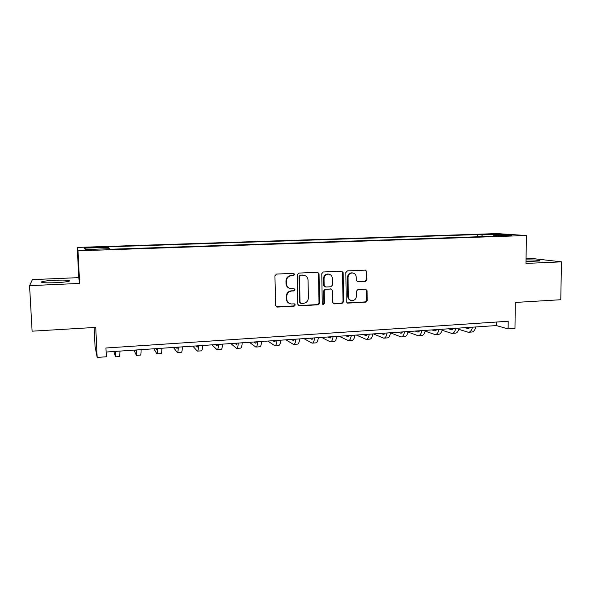 <?xml version="1.0" encoding="UTF-8"?>
<svg xmlns="http://www.w3.org/2000/svg" width="591" height="591" viewBox="0 0 591 591"><rect width="100%" height="100%" fill="white"/><g stroke="black" fill="none" stroke-linecap="round" stroke-linejoin="round"><path stroke-width="0.89" d="M294.687 274.416L293.609 273.308L276.514 274.069L274.933 275.805L275.598 305.532L277.039 307.084L294.192 306.138L295.278 304.926L294.274 303.848L291.363 303.966C288.585 303.545 287.056 301.89 286.761 299.002L286.709 296.542C286.953 293.335 288.622 291.496 291.703 291.023L293.89 290.912L294.983 289.708L293.941 288.615L291.215 288.726C288.349 288.349 286.761 286.679 286.443 283.71L286.391 281.235C286.642 278.014 288.305 276.182 291.4 275.716L293.594 275.62L294.687 274.416M289.479 288.327C287.337 287.514 286.177 285.918 286.007 283.547L285.955 281.08C286.199 277.873 287.861 276.034 290.949 275.576L293.136 275.48L294.229 274.276L293.668 273.315M276.278 306.818L293.742 305.931L294.82 304.727L294.392 303.863M289.501 303.456C287.529 302.592 286.472 301.041 286.325 298.817L286.273 296.357C286.517 293.158 288.179 291.326 291.252 290.846L293.439 290.735L294.525 289.538L294.03 288.622M526.027 261.636L539.989 260.934C539.967 260.247 535.32 259.892 526.049 259.885M55.724 280.223C48.942 280.555 44.31 281.05 41.828 281.715C40.122 282.712 44.62 283.045 55.325 282.72C62.158 282.38 66.753 281.885 69.11 281.227C70.691 280.237 66.229 279.905 55.724 280.223M488.247 234.058L495.406 234.213L488.247 234.058M365.46 281.427L366.952 279.75L366.878 271.646L365.423 270.109L347.368 270.914L345.853 272.599L346.215 301.609L347.589 303.124L365.659 302.119L367.151 300.442L367.055 290.713L365.659 289.191L357.887 289.583L356.388 291.267L356.439 296.113C356.159 298.935 354.681 300.435 352 300.62C349.746 300.294 348.513 298.943 348.291 296.556L348.062 277.467C348.306 274.726 349.732 273.227 352.317 272.961C354.681 273.212 355.989 274.593 356.233 277.083L356.262 280.267L357.695 281.796L365.46 281.427L364.876 281.279L366.368 279.602L366.294 271.52L365.415 270.109M29.55 285.667L79.622 283.429L78.751 277.63L32.439 279.617L29.55 285.667L32.113 331.182L95.749 327.399L97.175 357.415L106.343 356.779L105.937 348.003L508.201 321.26L508.127 328.899L514.983 328.426L515.271 302.444L560.785 299.733L561.45 261.843L530.201 258.267L526.071 258.444M79.622 283.429L78.012 250.82L526.359 235.521L526.005 263.431L561.45 261.843M319.037 273.81L317.53 272.244L298.832 273.079L297.28 274.793L297.842 304.299L299.452 305.843L317.98 304.801L319.509 303.094L319.037 273.81L317.64 272.252M323.307 271.986L341.679 271.166L343.164 272.717L343.534 301.757L342.019 303.449L334.085 303.885L332.696 302.356L332.526 290.565L331.086 289.029L325.759 289.287L324.23 290.994L324.422 303.301L323.225 304.498L322.243 303.427L321.777 273.685L323.307 271.986M89.64 247.784L98.542 247.304L89.367 247.252L84.291 247.607L89.64 247.784M78.012 250.82L77.258 247.43L496.854 233.585L526.359 235.521M86.072 249.498L84.587 248.131L85.134 249.528L109.697 248.7L110.236 249.254L498.257 236.082L493.463 235.735L493.19 236.252M84.587 248.131L108.382 247.334L108.508 248.737M477.299 236.792L477.314 234.583L107.887 246.824L108.382 247.334M477.314 234.583L481.746 234.9L499.772 234.302L511.917 235.115L493.463 235.735M94.139 327.495L95.033 346.282L97.175 357.415M78.751 277.63L77.258 247.43M106.121 352.029L496.255 325.567L508.127 328.899M352.325 272.872L351.756 272.828C349.17 273.094 347.752 274.593 347.508 277.327L348.062 277.467M496.285 322.051L496.255 325.567M482.552 236.614L481.746 234.9M499.772 234.302L499.321 235.543M298.544 305.599L317.485 304.601L319.014 302.895L318.534 273.67M300.627 275.303L299.534 276.499L300.021 302.378L301.026 303.456L303.434 303.331C306.485 302.851 308.133 301.018 308.376 297.842L308.066 280.208C307.748 277.186 306.138 275.517 303.22 275.192L300.154 275.162L299.068 276.359L299.534 276.499M300.464 303.249L299.556 302.186L299.068 276.359M304.276 275.325L302.917 275.199M300.154 275.162L302.452 275.059M333.42 303.671L341.48 303.257L342.994 301.565L342.617 272.584L341.731 271.166M331.204 289.036L325.249 289.125L323.72 290.824L323.912 303.109L324.422 303.301M322.679 304.299L323.912 303.109M332.349 278.287C332.098 275.775 330.768 274.394 328.367 274.128C325.73 274.394 324.282 275.908 324.038 278.679L324.141 285.468L325.722 287.019L330.923 286.761L332.445 285.061L332.349 278.287M329.054 274.194L327.85 273.995C325.213 274.254 323.772 275.768 323.528 278.531L324.038 278.679M324.954 286.849L323.632 285.313L323.528 278.531M357.695 281.796L364.876 281.279M352.879 273.005L351.756 272.828M350.722 300.324C348.875 299.733 347.885 298.418 347.737 296.372L347.508 277.327M346.939 302.924L365.075 301.935L366.568 300.258L366.472 290.543L365.689 289.191M115.474 351.394L115.304 352.709L114.883 351.431M113.819 351.505L115.518 356.816L115.755 351.372M115.592 356.809L119.714 356.521L120.01 351.084M136.469 349.968L136.181 351.283L135.568 350.027M133.972 350.138L136.388 355.361L136.898 349.938M136.506 355.354L140.532 355.073C140.894 355.198 141.079 353.396 141.086 349.658M157.176 348.564L156.77 349.879L155.98 348.646M153.852 348.786L156.977 353.928C157.435 354.046 157.686 352.251 157.745 348.527M157.132 353.92L161.062 353.647C161.535 353.765 161.808 351.963 161.875 348.247M177.603 347.176L177.078 348.491L176.118 347.279M173.466 347.456L177.285 352.517C177.847 352.628 178.186 350.832 178.305 347.131M177.477 352.502L181.319 352.236C181.895 352.347 182.25 350.552 182.383 346.858M197.749 345.816L197.113 347.124L195.976 345.934M192.829 346.149L197.32 351.12C197.985 351.224 198.406 349.436 198.583 345.757M197.549 351.106L201.295 350.847C201.982 350.943 202.418 349.155 202.602 345.484M217.621 344.464L216.875 345.772L215.575 344.605M211.94 344.849L217.082 349.746C217.85 349.842 218.345 348.055 218.581 344.398M217.348 349.724L221.004 349.473C221.788 349.562 222.305 347.781 222.548 344.132M237.227 343.135L236.378 344.442L234.915 343.29M230.808 343.57L236.585 348.387C237.449 348.476 238.025 346.695 238.313 343.061M236.88 348.365L240.456 348.121C241.335 348.202 241.926 346.429 242.229 342.795M256.568 341.827L255.615 343.135L254.004 341.997M249.432 342.307L255.829 347.05C256.782 347.124 257.44 345.358 257.779 341.738M256.154 347.028L259.641 346.784C260.624 346.858 261.288 345.092 261.643 341.48M275.657 340.527L274.601 341.834L272.835 340.719M267.819 341.059L274.815 345.728C275.864 345.794 276.588 344.036 276.987 340.438M275.177 345.698L278.583 345.462C279.654 345.536 280.393 343.77 280.791 340.18M294.495 339.249L293.343 340.556L291.429 339.456M285.97 339.832L293.55 344.42C294.695 344.487 295.493 342.728 295.936 339.153M293.949 344.39L297.273 344.161C298.433 344.228 299.238 342.47 299.696 338.902M313.082 337.993L311.841 339.293L309.78 338.215M303.9 338.613L312.048 343.135C313.282 343.194 314.146 341.443 314.641 337.882M312.476 343.105L315.72 342.876C316.968 342.935 317.847 341.184 318.35 337.631M331.433 336.744L330.096 338.045L327.894 336.988M321.6 337.417L330.303 341.864C331.625 341.916 332.556 340.172 333.095 336.634M330.761 341.834L333.93 341.613C335.26 341.657 336.205 339.921 336.759 336.382M349.547 335.518L348.114 336.818L345.787 335.769M339.079 336.227L348.328 340.608C349.724 340.652 350.722 338.916 351.313 335.4M348.808 340.571L351.904 340.357C353.322 340.401 354.327 338.665 354.932 335.156M367.425 334.307L365.91 335.607L363.443 334.572M367.329 334.499L366.945 334.336M356.343 335.06L366.117 339.367C367.602 339.404 368.658 337.675 369.294 334.181M366.627 339.337L369.648 339.123C371.148 339.16 372.219 337.431 372.862 333.937M385.073 333.11L383.478 334.403L380.877 333.39M384.926 333.39L384.342 333.161M373.401 333.9L383.685 338.148C385.243 338.178 386.366 336.456 387.046 332.977M384.224 338.111L387.171 337.904C388.752 337.934 389.883 336.213 390.57 332.733M402.501 331.928L400.824 333.221L398.098 332.223M402.294 332.29L401.518 331.994M390.548 332.873L401.03 336.936C402.67 336.966 403.852 335.245 404.576 331.787M401.599 336.9L404.473 336.7C406.128 336.722 407.317 335.008 408.056 331.551M419.713 330.761L417.948 332.053L415.104 331.071M419.447 331.189L418.48 330.842M407.953 332.024L418.155 335.747C419.869 335.762 421.11 334.055 421.878 330.613M418.753 335.703L421.56 335.511C423.289 335.525 424.537 333.819 425.313 330.376M436.705 329.608L434.865 330.901L431.903 329.933M436.38 330.096L435.235 329.704M425.136 331.152L435.072 334.572C436.86 334.58 438.16 332.873 438.965 329.453M435.693 334.528L438.433 334.336C440.229 334.343 441.543 332.644 442.356 329.224M453.489 328.47L451.568 329.756L448.488 328.81M453.105 329.01L451.783 328.581M442.098 330.251L451.775 333.405C453.637 333.413 454.989 331.714 455.838 328.308M452.418 333.361L455.092 333.176C456.969 333.184 458.328 331.485 459.185 328.079M470.059 327.348L468.072 328.633L464.881 327.695M469.616 327.931L468.131 327.473M458.838 329.342L468.279 332.26C470.207 332.26 471.611 330.568 472.497 327.178M468.944 332.208L471.552 332.031C473.494 332.031 474.913 330.339 475.807 326.956M89.396 247.792L89.367 247.252M93.223 247.666L93.193 247.127M290.949 275.576L291.4 275.716M285.955 281.08L286.391 281.235M286.007 283.547L286.443 283.71M293.439 290.735L293.89 290.912M291.252 290.846L291.703 291.023M286.273 296.357L286.709 296.542M286.325 298.817L286.761 299.002M293.742 305.931L294.192 306.138M276.817 306.884L277.238 307.084M293.136 275.48L293.594 275.62M319.014 302.895L319.509 303.094M317.485 304.601L317.98 304.801M298.994 305.636L299.452 305.843M299.556 302.186L300.021 302.378M342.617 272.584L343.164 272.717M342.994 301.565L343.534 301.757M341.48 303.257L342.019 303.449M333.73 303.693L334.262 303.885M330.435 288.859L330.953 289.029M325.249 289.125L325.759 289.287M323.72 290.824L324.23 290.994M323.632 285.313L324.141 285.468M357.237 281.648L357.806 281.796M347.737 296.372L348.291 296.556M366.472 290.543L367.055 290.713M366.568 300.258L367.151 300.442M365.075 301.935L365.659 302.119M347.213 302.932L347.759 303.124M366.294 271.52L366.878 271.646M366.368 279.602L366.952 279.75M196.973 347.02L197.387 346.991M216.712 345.676L217.2 345.639M236.193 344.346L236.74 344.309M255.415 343.031L256.021 342.994M274.379 341.738L275.051 341.694M293.106 340.46L293.83 340.416M311.583 339.204L312.366 339.153M329.822 337.956L330.657 337.904M347.826 336.73L348.712 336.671M365.6 335.518L366.546 335.452M383.153 334.321L384.143 334.255M400.476 333.139L401.525 333.065M417.593 331.972L418.679 331.898M434.488 330.82L435.626 330.738M451.184 329.682L452.366 329.601M467.666 328.559L468.899 328.47M41.872 282.468L41.828 281.715M276.618 306.877L277.039 307.084M298.802 305.636L299.268 305.835M302.747 275.051L303.22 275.192M333.56 303.693L334.085 303.885M330.561 288.859L331.086 289.029M322.716 304.299L323.225 304.498M327.85 273.995L328.367 274.128M347.043 302.932L347.589 303.124M400.824 333.221L401.193 333.198M417.948 332.053L418.339 332.024M434.865 330.901L435.272 330.871M451.568 329.756L451.997 329.726M468.072 328.633L468.508 328.603"/></g></svg>
